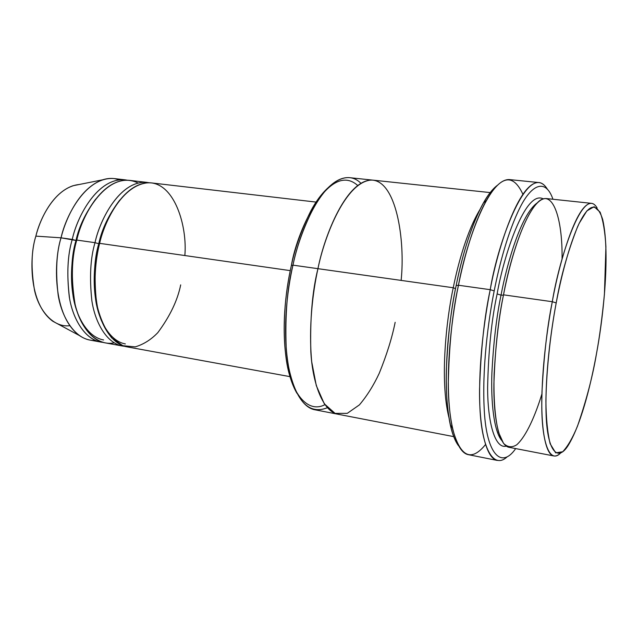 <?xml version="1.0" encoding="UTF-8"?>
<svg xmlns="http://www.w3.org/2000/svg" width="638" height="638" viewBox="0 0 638 638"><rect width="100%" height="100%" fill="white"/><g stroke="black" fill="none" stroke-linecap="round" stroke-linejoin="round"><path stroke-width="0.96" d="M494.187 290.904C499.283 265.049 507.928 231.817 519.858 207.86C531.741 183.832 545.745 178.265 552.955 199.255C545.745 178.265 531.741 183.832 519.858 207.86C507.928 231.817 499.283 265.049 494.187 290.904C488.261 320.667 481.881 368.413 484.298 410.872C486.619 453.857 501.205 469.592 515.695 448.594C501.205 469.592 486.619 453.857 484.298 410.872C481.881 368.413 488.261 320.667 494.187 290.904L490.223 289.684L494.187 290.904M547.229 188.944C528.248 158.679 497.823 241.993 490.223 289.684C497.457 249.259 518.861 181.288 538.839 182.556C541.973 182.899 544.764 185.028 547.229 188.944M538.839 182.556L509.523 179.597C487.895 178.169 465.716 245.287 458.459 285.242L456.146 285.577C449.04 319 441.44 382.696 450.3 424.868C452.326 434.071 455.038 440.994 458.427 445.635C449.288 433.409 445.428 401.35 446.369 369.322C447.9 336.202 451.162 308.29 456.146 285.577C462.686 251.858 478.261 199.989 497.329 185.339C492.576 188.968 487.966 194.789 483.476 202.82C470.461 226.187 461.33 259.889 456.146 285.577L458.459 285.242C463.762 258.908 473.101 224.361 486.363 200.484C500.966 175.275 513.143 173.193 522.881 194.231M327.613 188.17C321.385 194.024 315.818 201.56 310.905 210.779C301.511 229.528 295.003 247.783 291.367 265.528L292.97 265.153C296.702 246.906 303.377 228.165 313.003 208.929C325.882 183.888 346.41 168.759 360.901 183.258M556.2 302.922C560.73 276.78 567.86 251.388 577.581 226.745C588.364 203.37 596.737 200.986 602.711 219.592C610.821 255.91 602.288 323.259 596.546 353.34C599.56 337.111 602.184 317.381 604.433 294.15L605.917 246.826C605.095 232.009 603.157 220.437 600.095 212.127L594.13 206.712L586.84 210.915L579.137 223.396C568.881 245.933 560.985 277.666 556.2 302.922C551.463 328.227 546.535 364.601 545.905 400.935C546.088 418.456 547.508 432.731 550.155 443.769L555.674 452.844L562.7 451.76C567.796 446.313 572.717 437.788 577.47 426.2C586.426 400.209 592.782 375.926 596.546 353.34C591.904 378.94 582.59 420.546 569.224 443.689C557.748 464.033 546.862 450.994 546.032 412.052C545.115 373.629 551.057 330.013 556.2 302.922L552.293 301.718L556.2 302.922M597.152 208.06C583.18 183.672 559.016 259.323 552.293 301.718C558.633 265.089 576.385 202.517 591.514 203.347C593.627 203.586 595.509 205.157 597.152 208.06M591.514 203.347L546.28 198.546C528.766 197.469 509.898 258.853 503.518 294.836L552.293 301.718L503.518 294.836C509.299 264.595 521.661 220.19 536.853 203.315C552.237 186.208 562.748 217.909 562.054 259.211M537.26 202.9C521.126 214.041 506.883 263.829 501.037 295.139L503.454 295.147L501.037 295.139C496.579 316.177 493.533 342.048 491.906 372.744C490.805 402.371 493.964 431.328 501.755 440.515C493.964 431.328 490.805 402.371 491.906 372.744C493.533 342.048 496.579 316.177 501.037 295.139L497.13 293.935C491.595 319.407 488.421 350.581 487.615 387.449C487.599 422.547 495.016 449.319 506.301 446.106C495.016 449.319 487.599 422.547 487.615 387.449C488.421 350.581 491.595 319.407 497.13 293.935C503.661 255.886 525.361 189.271 543.249 198.881C525.361 189.271 503.661 255.886 497.13 293.935L501.037 295.139C506.883 263.829 521.126 214.041 537.26 202.9M541.925 393.909C535.473 414.979 526.398 436.161 516.708 444.814C511.915 447.788 507.513 447.294 503.51 443.322L498.621 432.508C494.777 417.579 493.445 396.126 494.147 373.493C495.941 342.574 499.06 316.36 503.518 294.836C498.342 318.952 495.144 348.555 493.908 383.637C493.357 417.204 499.012 445.763 509.1 447.318L553.768 455.947C545.051 454.671 540.769 425.937 541.981 391.915C543.831 356.347 547.268 326.273 552.293 301.718C547.412 327.485 541.917 366.746 541.798 404.293C541.59 442.07 549.629 464.408 560.531 453.092C558.162 455.365 555.913 456.314 553.768 455.947M102.686 179.812L73.019 185.73C52.324 192.796 40.035 219.201 35.872 236.132L61.041 237.814C65.786 218.236 79.734 187.747 102.686 179.812C108.42 177.962 114.074 177.954 119.649 179.804L114.29 178.584C86.369 176.08 65.913 215.166 61.041 237.814L72.261 239.425C77.134 216.665 97.478 177.38 125.104 179.844L127.273 180.195C98.97 175.091 77.102 216.043 72.261 239.425C67.492 255.009 66.599 274.675 69.566 298.417C73.426 321.217 86.688 341.147 103.037 342.375L100.86 342.072C85.013 339.4 72.772 319.136 69.295 296.877C66.663 273.758 67.652 254.602 72.261 239.425L75.986 240.478C71.32 258.023 67.923 288.839 78.37 315.108M103.611 339.95C88.283 337.382 76.448 317.732 73.107 296.16C70.563 273.75 71.528 255.184 75.986 240.478C78.976 226.745 85.548 212.94 95.716 199.056C85.548 212.94 78.976 226.745 75.986 240.478L61.041 237.814L35.872 236.132C40.146 217.71 55.474 187.038 79.04 184.526M114.218 342.845C96.777 346.506 80.244 328.466 75.045 303.999C70.93 278.343 71.512 257.034 76.783 240.071C81.401 214.583 108.548 168.576 138.103 183.018M101.665 321.177C90.468 294.581 93.945 261.875 98.754 243.74C101.865 229.082 108.867 214.52 119.761 200.061C108.867 214.52 101.865 229.082 98.754 243.74L99.496 243.812L98.754 243.74C94.32 258.597 93.292 277.323 95.676 299.908C98.858 321.648 110.358 341.394 125.351 343.906M180.69 284.875C177.587 300.339 169.963 316.265 157.825 332.637C151.054 339.679 143.518 344.424 135.216 346.873L122.855 345.7L111.682 337.877C105.318 329.535 100.605 319.375 97.542 307.396C92.917 282.873 95.58 259.506 99.616 243.341C104.688 220.812 122.759 184.262 148.558 182.755C174.668 182.54 187.46 226.522 184.845 255.543M98.754 243.74L95.014 242.679C99.895 219.695 120 180.004 147.011 182.396L129.45 180.355C101.952 177.898 81.656 217.263 76.783 240.071L95.014 242.679L76.783 240.071C72.174 255.28 71.169 274.468 73.777 297.627C77.214 319.909 89.392 340.198 105.166 342.861L122.56 346.035C107.064 343.427 95.158 323.067 91.856 300.642C89.376 277.331 90.429 258.007 95.014 242.679L98.754 243.74M485.47 444.598C471.051 462.398 460.022 456.848 452.374 427.939C443.378 384.874 451.178 319.51 458.459 285.242L490.223 289.684L458.459 285.242C452.486 311.982 449.096 344.815 448.283 383.733C448.299 420.968 455.907 452.645 468.412 454.687L497.313 460.429C485.757 458.578 479.098 426.774 479.561 389.212C480.805 349.927 484.362 316.751 490.223 289.684C484.521 318.418 478.452 362.591 479.792 404.436C481.012 446.568 492.999 470.238 507.21 456.776M372.704 180.123L349.536 177.659C322.605 175.602 299.477 231.921 292.97 265.153L453.235 287.746L455.54 288.631L453.235 287.746C446.576 318.705 439.534 379.482 448.873 417.308C439.534 379.482 446.576 318.705 453.235 287.746C458.132 263.462 467.088 230.836 479.904 209.639M453.235 287.746L317.947 268.678C324.447 235.111 347.12 178.201 372.999 180.155C347.12 178.201 324.447 235.111 317.947 268.678C312.293 291.111 309.924 318.92 310.85 352.112C312.652 383.932 323.099 411.717 338.02 414.253L453.706 436.615M316.081 202.087L151.445 182.915C124.554 180.53 104.496 220.317 99.616 243.341L290.266 270.632L99.616 243.341C95.038 258.701 93.969 278.056 96.418 301.399C99.688 323.857 111.514 344.249 126.946 346.841L289.995 376.635M124.777 346.338L122.56 346.035M324.909 404.683C307.309 413.99 290.457 392.545 286.079 357.974C281.557 323.61 286.167 288.44 291.367 265.528C297.611 227.774 330.189 160.792 357.671 185.467M395.161 322.31C392.035 337.861 386.716 354.872 379.219 373.35C373.597 385.408 366.994 395.919 359.417 404.875L347.287 413.344L335.07 413.376L324.287 403.782L316.296 385.615L311.711 361.802C308.465 326.831 312.716 292.459 317.947 268.678C324.614 235.55 345.597 182.372 370.933 180.068C396.365 179.637 405.369 240.263 401.135 280.401M317.947 268.678L292.97 265.153C287.26 287.363 285.003 314.933 286.191 347.862C288.288 379.443 299.326 407.116 314.853 409.771L337.725 414.19M149.22 182.763C121.523 177.595 99.863 219.049 95.014 242.679M69.805 325.691C53.895 327.82 39.229 311.496 34.572 290.537C30.855 268.622 31.286 250.487 35.872 236.132C29.452 255.559 28.319 303.361 52.771 321.225L79.415 335.548C52.308 315.619 53.72 260.288 61.041 237.814C56.415 252.919 55.458 271.987 58.17 295.027C61.727 317.19 74.128 337.406 90.149 340.118L100.86 342.072M95.628 340.517C89.942 340.708 84.535 339.057 79.415 335.548M327.358 407.738C309.318 414.883 296.542 402.036 289.054 369.195C281.86 332.159 287.172 290.314 292.97 265.153L291.367 265.528C285.72 290.011 280.56 330.699 287.586 366.802C289.7 377.377 292.826 386.213 296.957 393.311M483.476 202.82L486.363 200.484M310.905 210.779L313.003 208.929M114.29 178.584L125.104 179.844M372.999 180.147L490.175 192.588M287.586 366.802L289.054 369.195M450.3 424.868L452.374 427.939"/></g></svg>
